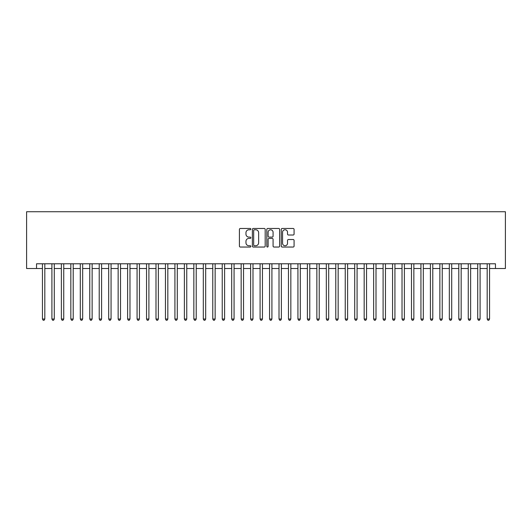 <?xml version="1.0" encoding="UTF-8"?>
<svg xmlns="http://www.w3.org/2000/svg" width="532" height="532" viewBox="0 0 532 532"><rect width="100%" height="100%" fill="white"/><g stroke="black" fill="none" stroke-linecap="round" stroke-linejoin="round"><path stroke-width="0.8" d="M250.858 229.119A0.652 0.652 0 0 0 250.213 228.467L240.344 228.467A0.931 0.931 0 0 0 239.413 229.398L239.413 246.117A0.931 0.931 0 0 0 240.344 247.041L250.213 247.041A0.652 0.652 0 0 0 250.858 246.389A0.652 0.652 0 0 0 250.213 245.744L248.936 245.744A2.973 2.973 0 0 1 245.964 242.772L245.964 241.375A2.973 2.973 0 0 1 248.936 238.403L250.213 238.403A0.652 0.652 0 0 0 250.858 237.757A0.652 0.652 0 0 0 250.213 237.106L248.936 237.106A2.973 2.973 0 0 1 245.964 234.133L245.964 232.737A2.973 2.973 0 0 1 248.936 229.764L250.213 229.764A0.652 0.652 0 0 0 250.858 229.119M293.145 235.018A0.931 0.931 0 0 0 294.076 234.087L294.076 229.398A0.931 0.931 0 0 0 293.145 228.467L282.186 228.467A0.931 0.931 0 0 0 281.255 229.398L281.255 246.117A0.931 0.931 0 0 0 282.186 247.041L293.145 247.041A0.931 0.931 0 0 0 294.076 246.117L294.076 240.451A0.931 0.931 0 0 0 293.145 239.52L288.457 239.52A0.931 0.931 0 0 0 287.526 240.451L287.526 243.257A2.487 2.487 0 0 1 285.039 245.744A2.487 2.487 0 0 1 282.558 243.257L282.558 232.251A2.487 2.487 0 0 1 285.039 229.764A2.487 2.487 0 0 1 287.526 232.251L287.526 234.087A0.931 0.931 0 0 0 288.457 235.018L293.145 235.018M36.535 268.507L36.535 263.779L495.465 263.779L495.465 268.507L505.4 268.507L505.4 211.736L26.6 211.736L26.6 268.507L42.447 268.507M265.189 229.398A0.931 0.931 0 0 0 264.258 228.467L253.298 228.467A0.931 0.931 0 0 0 252.368 229.398L252.368 246.117A0.931 0.931 0 0 0 253.298 247.041L264.258 247.041A0.931 0.931 0 0 0 265.189 246.117L265.189 229.398M267.742 228.467L278.702 228.467A0.931 0.931 0 0 1 279.632 229.398L279.632 246.117A0.931 0.931 0 0 1 278.702 247.041L274.013 247.041A0.931 0.931 0 0 1 273.082 246.117L273.082 239.333A0.931 0.931 0 0 0 272.151 238.403L269.039 238.403A0.931 0.931 0 0 0 268.115 239.333L268.115 246.389A0.652 0.652 0 0 1 267.463 247.041A0.652 0.652 0 0 1 266.811 246.389L266.811 229.398A0.931 0.931 0 0 1 267.742 228.467M44.814 268.507L51.91 268.507M54.277 268.507L61.373 268.507M63.74 268.507L70.836 268.507M73.203 268.507L80.299 268.507M82.666 268.507L89.762 268.507M92.129 268.507L99.225 268.507M101.592 268.507L108.688 268.507M111.055 268.507L118.151 268.507M120.518 268.507L127.614 268.507M129.974 268.507L137.076 268.507M139.437 268.507L146.539 268.507M148.9 268.507L155.996 268.507M158.363 268.507L165.459 268.507M167.826 268.507L174.922 268.507M177.289 268.507L184.385 268.507M186.752 268.507L193.847 268.507M196.215 268.507L203.31 268.507M205.678 268.507L212.773 268.507M215.141 268.507L222.236 268.507M224.604 268.507L231.699 268.507M234.067 268.507L241.162 268.507M243.53 268.507L250.625 268.507M252.986 268.507L260.088 268.507M262.449 268.507L269.551 268.507M271.912 268.507L279.014 268.507M281.375 268.507L288.47 268.507M290.838 268.507L297.933 268.507M300.301 268.507L307.396 268.507M309.764 268.507L316.859 268.507M319.227 268.507L326.322 268.507M328.69 268.507L335.785 268.507M338.153 268.507L345.248 268.507M347.615 268.507L354.711 268.507M357.078 268.507L364.174 268.507M366.541 268.507L373.637 268.507M376.004 268.507L383.1 268.507M385.461 268.507L392.563 268.507M394.924 268.507L402.026 268.507M404.387 268.507L411.482 268.507M413.849 268.507L420.945 268.507M423.312 268.507L430.408 268.507M432.775 268.507L439.871 268.507M442.238 268.507L449.334 268.507M451.701 268.507L458.797 268.507M461.164 268.507L468.26 268.507M470.627 268.507L477.723 268.507M480.09 268.507L487.186 268.507M489.553 268.507L495.465 268.507M254.323 229.764A0.652 0.652 0 0 0 253.671 230.416L253.671 245.092A0.652 0.652 0 0 0 254.323 245.744L255.666 245.744A2.973 2.973 0 0 0 258.638 242.772L258.638 232.737A2.973 2.973 0 0 0 255.666 229.764L254.323 229.764M273.082 232.298A2.487 2.487 0 0 0 270.595 229.811A2.487 2.487 0 0 0 268.115 232.298L268.115 236.175A0.931 0.931 0 0 0 269.039 237.106L272.151 237.106A0.931 0.931 0 0 0 273.082 236.175L273.082 232.298M44.814 263.779L44.814 319.034L42.447 319.034L42.447 263.779M44.814 319.034L44.103 320.264L43.159 320.264L42.447 319.034M54.277 263.779L54.277 319.034L51.91 319.034L51.91 263.779M54.277 319.034L53.566 320.264L52.621 320.264L51.91 319.034M63.74 263.779L63.74 319.034L61.373 319.034L61.373 263.779M63.74 319.034L63.029 320.264L62.084 320.264L61.373 319.034M73.203 263.779L73.203 319.034L70.836 319.034L70.836 263.779M73.203 319.034L72.492 320.264L71.547 320.264L70.836 319.034M82.666 263.779L82.666 319.034L80.299 319.034L80.299 263.779M82.666 319.034L81.955 320.264L81.01 320.264L80.299 319.034M92.129 263.779L92.129 319.034L89.762 319.034L89.762 263.779M92.129 319.034L91.418 320.264L90.473 320.264L89.762 319.034M101.592 263.779L101.592 319.034L99.225 319.034L99.225 263.779M101.592 319.034L100.88 320.264L99.936 320.264L99.225 319.034M111.055 263.779L111.055 319.034L108.688 319.034L108.688 263.779M111.055 319.034L110.343 320.264L109.399 320.264L108.688 319.034M120.518 263.779L120.518 319.034L118.151 319.034L118.151 263.779M120.518 319.034L119.806 320.264L118.862 320.264L118.151 319.034M129.974 263.779L129.974 319.034L127.614 319.034L127.614 263.779M129.974 319.034L129.269 320.264L128.318 320.264L127.614 319.034M139.437 263.779L139.437 319.034L137.076 319.034L137.076 263.779M139.437 319.034L138.732 320.264L137.781 320.264L137.076 319.034M148.9 263.779L148.9 319.034L146.539 319.034L146.539 263.779M148.9 319.034L148.195 320.264L147.244 320.264L146.539 319.034M158.363 263.779L158.363 319.034L155.996 319.034L155.996 263.779M158.363 319.034L157.658 320.264L156.707 320.264L155.996 319.034M167.826 263.779L167.826 319.034L165.459 319.034L165.459 263.779M167.826 319.034L167.115 320.264L166.17 320.264L165.459 319.034M177.289 263.779L177.289 319.034L174.922 319.034L174.922 263.779M177.289 319.034L176.577 320.264L175.633 320.264L174.922 319.034M186.752 263.779L186.752 319.034L184.385 319.034L184.385 263.779M186.752 319.034L186.04 320.264L185.096 320.264L184.385 319.034M196.215 263.779L196.215 319.034L193.847 319.034L193.847 263.779M196.215 319.034L195.503 320.264L194.559 320.264L193.847 319.034M205.678 263.779L205.678 319.034L203.31 319.034L203.31 263.779M205.678 319.034L204.966 320.264L204.022 320.264L203.31 319.034M215.141 263.779L215.141 319.034L212.773 319.034L212.773 263.779M215.141 319.034L214.429 320.264L213.485 320.264L212.773 319.034M224.604 263.779L224.604 319.034L222.236 319.034L222.236 263.779M224.604 319.034L223.892 320.264L222.948 320.264L222.236 319.034M234.067 263.779L234.067 319.034L231.699 319.034L231.699 263.779M234.067 319.034L233.355 320.264L232.411 320.264L231.699 319.034M243.53 263.779L243.53 319.034L241.162 319.034L241.162 263.779M243.53 319.034L242.818 320.264L241.874 320.264L241.162 319.034M252.986 263.779L252.986 319.034L250.625 319.034L250.625 263.779M252.986 319.034L252.281 320.264L251.33 320.264L250.625 319.034M262.449 263.779L262.449 319.034L260.088 319.034L260.088 263.779M262.449 319.034L261.744 320.264L260.793 320.264L260.088 319.034M271.912 263.779L271.912 319.034L269.551 319.034L269.551 263.779M271.912 319.034L271.207 320.264L270.256 320.264L269.551 319.034M281.375 263.779L281.375 319.034L279.014 319.034L279.014 263.779M281.375 319.034L280.67 320.264L279.719 320.264L279.014 319.034M290.838 263.779L290.838 319.034L288.47 319.034L288.47 263.779M290.838 319.034L290.126 320.264L289.182 320.264L288.47 319.034M300.301 263.779L300.301 319.034L297.933 319.034L297.933 263.779M300.301 319.034L299.589 320.264L298.645 320.264L297.933 319.034M309.764 263.779L309.764 319.034L307.396 319.034L307.396 263.779M309.764 319.034L309.052 320.264L308.108 320.264L307.396 319.034M319.227 263.779L319.227 319.034L316.859 319.034L316.859 263.779M319.227 319.034L318.515 320.264L317.571 320.264L316.859 319.034M328.69 263.779L328.69 319.034L326.322 319.034L326.322 263.779M328.69 319.034L327.978 320.264L327.034 320.264L326.322 319.034M338.153 263.779L338.153 319.034L335.785 319.034L335.785 263.779M338.153 319.034L337.441 320.264L336.497 320.264L335.785 319.034M347.615 263.779L347.615 319.034L345.248 319.034L345.248 263.779M347.615 319.034L346.904 320.264L345.96 320.264L345.248 319.034M357.078 263.779L357.078 319.034L354.711 319.034L354.711 263.779M357.078 319.034L356.367 320.264L355.423 320.264L354.711 319.034M366.541 263.779L366.541 319.034L364.174 319.034L364.174 263.779M366.541 319.034L365.83 320.264L364.886 320.264L364.174 319.034M376.004 263.779L376.004 319.034L373.637 319.034L373.637 263.779M376.004 319.034L375.293 320.264L374.342 320.264L373.637 319.034M385.461 263.779L385.461 319.034L383.1 319.034L383.1 263.779M385.461 319.034L384.756 320.264L383.805 320.264L383.1 319.034M394.924 263.779L394.924 319.034L392.563 319.034L392.563 263.779M394.924 319.034L394.219 320.264L393.268 320.264L392.563 319.034M404.387 263.779L404.387 319.034L402.026 319.034L402.026 263.779M404.387 319.034L403.682 320.264L402.731 320.264L402.026 319.034M413.849 263.779L413.849 319.034L411.482 319.034L411.482 263.779M413.849 319.034L413.138 320.264L412.194 320.264L411.482 319.034M423.312 263.779L423.312 319.034L420.945 319.034L420.945 263.779M423.312 319.034L422.601 320.264L421.657 320.264L420.945 319.034M432.775 263.779L432.775 319.034L430.408 319.034L430.408 263.779M432.775 319.034L432.064 320.264L431.12 320.264L430.408 319.034M442.238 263.779L442.238 319.034L439.871 319.034L439.871 263.779M442.238 319.034L441.527 320.264L440.582 320.264L439.871 319.034M451.701 263.779L451.701 319.034L449.334 319.034L449.334 263.779M451.701 319.034L450.99 320.264L450.045 320.264L449.334 319.034M461.164 263.779L461.164 319.034L458.797 319.034L458.797 263.779M461.164 319.034L460.453 320.264L459.508 320.264L458.797 319.034M470.627 263.779L470.627 319.034L468.26 319.034L468.26 263.779M470.627 319.034L469.916 320.264L468.971 320.264L468.26 319.034M480.09 263.779L480.09 319.034L477.723 319.034L477.723 263.779M480.09 319.034L479.379 320.264L478.434 320.264L477.723 319.034M489.553 263.779L489.553 319.034L487.186 319.034L487.186 263.779M489.553 319.034L488.842 320.264L487.897 320.264L487.186 319.034"/></g></svg>
